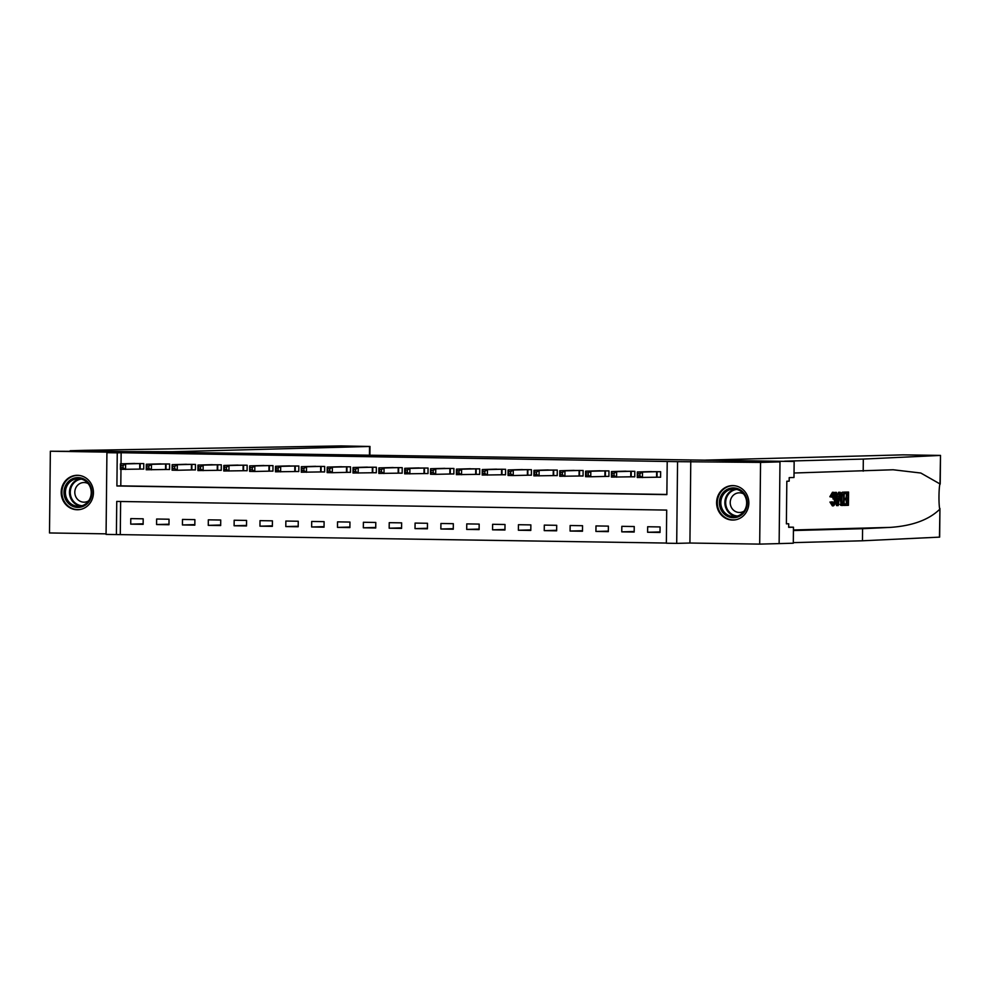<?xml version="1.0" encoding="UTF-8"?>
<svg xmlns="http://www.w3.org/2000/svg" width="990" height="990" viewBox="0 0 990 990"><rect width="100%" height="100%" fill="white"/><g stroke="black" fill="none" stroke-linecap="round" stroke-linejoin="round"><path stroke-width="1.49" d="M77.146 509.751A17.226 16.125 -91.5 0 0 77.777 509.751A17.226 16.125 -91.5 0 0 93.444 492.438A17.226 16.125 -91.5 0 0 77.505 475.299A17.226 16.125 -91.5 0 0 76.861 475.299A17.226 16.125 -91.5 0 0 61.194 492.612A17.226 16.125 -91.5 0 0 77.146 509.751M732.551 520.059A17.226 16.125 -91.5 0 0 733.182 520.059A17.226 16.125 -91.5 0 0 748.848 502.747A17.226 16.125 -91.5 0 0 732.909 485.607A17.226 16.125 -91.5 0 0 732.266 485.607A17.226 16.125 -91.5 0 0 716.599 502.92A17.226 16.125 -91.5 0 0 732.551 520.059M116.399 534.563L106.066 534.402L106.92 452.69L117.253 452.851L116.907 485.979L666.864 494.629L667.211 461.489L677.556 461.662L676.702 543.374L666.357 543.213L666.703 510.085L116.746 501.435L116.399 534.563L666.357 543.052M939.461 537.149L939.943 508.476L939.646 537.125L862.463 540.788L862.587 528.697L890.332 527.385C912.409 525.863 928.88 519.824 939.745 509.256C938.594 503.997 938.755 488.342 940.017 483.318L940.5 455.412L903.177 454.856L705.697 460.115L779.984 461.885L779.13 543.597L793.299 543.213L793.46 527.2L788.684 527.324L788.721 523.784L786.382 523.846L786.827 481.227L789.166 481.165L789.203 477.625L793.98 477.502L794.153 461.489L124.059 451.576L172.074 451.737L369.555 446.465L341.179 445.921L84.781 450.339L70.203 450.722L124.059 451.576L50.354 451.23L49.5 532.954L106.066 533.845M779.13 543.597L759.689 544.116L760.555 462.404L677.556 461.662M690.773 461.303L689.919 543.027L759.689 544.116M689.919 543.027L676.702 543.374M779.984 461.885L760.555 462.404M120.632 501.497L120.285 534.464M660.082 526.94L647.67 526.742L647.609 532.261L660.021 532.459L660.082 526.94M634.231 526.532L621.831 526.333L621.769 531.853L634.182 532.051L634.231 526.532M608.392 526.123L595.98 525.925L595.931 531.444L608.33 531.642L608.392 526.123M582.541 525.715L570.141 525.517L570.079 531.048L582.491 531.234L582.541 525.715M556.702 525.306L544.302 525.108L544.24 530.64L556.64 530.826L556.702 525.306M530.863 524.898L518.451 524.712L518.389 530.232L530.801 530.43L530.863 524.898M505.011 524.502L492.612 524.304L492.55 529.823L504.95 530.021L505.011 524.502M479.172 524.094L466.76 523.896L466.711 529.415L479.111 529.613L479.172 524.094M453.321 523.685L440.921 523.487L440.859 529.007L453.272 529.205L453.321 523.685M427.482 523.277L415.082 523.079L415.02 528.611L427.42 528.796L427.482 523.277M401.643 522.869L389.231 522.671L389.169 528.202L401.581 528.388L401.643 522.869M375.792 522.46L363.392 522.274L363.33 527.794L375.73 527.992L375.792 522.46M349.953 522.064L337.541 521.866L337.491 527.385L349.891 527.583L349.953 522.064M324.101 521.656L311.702 521.458L311.64 526.977L324.052 527.175L324.101 521.656M298.262 521.247L285.85 521.049L285.801 526.569L298.2 526.767L298.262 521.247M272.423 520.839L260.011 520.641L259.949 526.173L272.361 526.358L272.423 520.839M246.572 520.431L234.172 520.233L234.11 525.764L246.51 525.95L246.572 520.431M220.733 520.022L208.321 519.837L208.271 525.356L220.671 525.554L220.733 520.022M194.881 519.626L182.482 519.428L182.42 524.947L194.832 525.146L194.881 519.626M169.042 519.218L156.63 519.02L156.581 524.539L168.981 524.737L169.042 519.218M143.191 518.81L130.791 518.611L130.73 524.131L143.142 524.329L143.191 518.81M667.211 461.489L121.139 452.739L121.028 463.827M120.966 469.371L120.792 485.867L666.876 494.456M657.236 477.192L660.602 477.242L660.652 471.723L648.252 471.673M631.385 476.784L634.751 476.834L634.813 471.314L622.401 471.265M605.546 476.376L608.912 476.425L608.974 470.906L596.562 470.869M579.707 475.967L583.061 476.017L583.122 470.498L570.723 470.46M553.856 475.559L557.221 475.621L557.283 470.089L544.871 470.052M528.017 475.15L531.382 475.212L531.432 469.681L519.032 469.644M502.165 474.755L505.531 474.804L505.593 469.285L493.181 469.235M476.326 474.346L479.692 474.396L479.742 468.876L467.342 468.827M450.487 473.938L453.841 473.987L453.903 468.468L441.503 468.431M424.636 473.529L428.002 473.579L428.064 468.06L415.651 468.022M398.797 473.121L402.163 473.183L402.212 467.651L389.812 467.614M372.945 472.713L376.311 472.775L376.373 467.243L363.961 467.206M347.106 472.317L350.472 472.366L350.522 466.847L338.122 466.797M321.267 471.908L324.621 471.958L324.683 466.439L312.271 466.389M295.416 471.5L298.782 471.549L298.844 466.03L286.432 465.993M269.577 471.092L272.943 471.141L272.993 465.622L260.593 465.585M243.726 470.683L247.092 470.745L247.154 465.213L234.741 465.176M217.887 470.275L221.253 470.337L221.302 464.805L208.902 464.768M192.048 469.879L195.401 469.928L195.463 464.409L183.051 464.36M166.196 469.47L169.562 469.52L169.624 464.001L157.212 463.951M140.357 469.062L143.723 469.111L143.773 463.592L131.373 463.555M106.92 452.69L120.136 452.331L50.354 451.23M121.139 452.739L117.253 452.851M120.792 485.867L116.907 485.979M660.021 531.927L647.609 532.261M143.142 523.809L130.73 524.131M168.993 524.205L156.581 524.539M194.832 524.613L182.42 524.947M220.671 525.022L208.271 525.356M246.522 525.43L234.11 525.764M272.361 525.839L259.949 526.173M298.213 526.247L285.801 526.569M324.052 526.643L311.64 526.977M349.903 527.051L337.491 527.385M375.742 527.46L363.33 527.794M401.581 527.868L389.169 528.202M427.433 528.276L415.02 528.611M453.272 528.685L440.859 529.007M479.123 529.081L466.711 529.415M504.962 529.489L492.55 529.823M530.801 529.898L518.389 530.232M556.652 530.306L544.24 530.64M582.491 530.714L570.079 531.048M608.343 531.123L595.931 531.444M634.182 531.519L621.769 531.853M660.602 477.168L637.275 477.489L637.325 471.97L651.457 471.574M637.857 473.678L637.325 471.97L642.498 472.044L642.436 477.576L639.899 475.918L639.924 473.703L637.857 473.678L637.832 475.881L639.899 475.918M657.298 471.661L642.498 472.044L639.924 473.703M637.275 477.489L637.832 475.881M848.554 492.055L848.418 505.308L845.126 505.395L845.151 503.861L847.774 503.799L847.824 499.715L845.373 499.777L845.386 498.255L847.836 498.193L847.885 493.602L845.138 493.676L845.151 492.141L848.554 492.055L844.223 492.129A28.772 26.928 -91.5 0 0 844.21 492.166L844.111 505.42L841.698 505.296L841.03 504.368L840.349 498.972C840.386 494.728 841.129 492.476 842.577 492.216L844.247 492.166L842.577 492.216M846.648 493.639A28.772 26.928 -91.5 0 0 846.19 498.168L845.386 498.255M846.19 499.764A28.772 26.928 -91.5 0 0 846.549 503.774L845.151 503.861M844.124 504.974A28.772 26.928 -91.5 0 0 844.198 505.383L845.126 505.395M841.03 504.368L839.866 504.343L840.72 505.284L842.515 505.469M831.414 496.757L833.357 492.29L832.466 492.278L829.843 496.733L832.058 497.166L829.843 496.733M832.206 493.8L833.135 499.121L834.793 499.146L833.407 493.812L832.058 497.166M831.476 502.079L829.966 502.054L832.343 505.865L833.234 505.878L831.476 502.079L829.966 502.054M940.5 455.412L940.203 484.061L920.799 473.022L893.129 469.767L794.029 473.01M840.225 492.278L838.233 505.581L837.49 505.593L835.783 492.389L836.476 492.377L836.971 496.436L838.951 496.386L839.532 492.29L840.225 492.278L838.592 492.278L836.958 496.374M836.476 492.377L834.842 492.377L834.768 493.565M835.35 501.188L836.562 505.581L837.49 505.593M863.193 471.166L863.317 459.075L784.6 461.167L794.153 461.489M862.463 540.788L793.299 542.631M793.423 530.541L862.587 528.697M940.314 455.425L863.317 459.075M793.46 527.2L788.684 527.113M788.721 523.784L786.382 523.747M832.132 501.658L833.283 504.356L834.793 499.146M832.479 492.278L833.357 492.29C834.793 492.612 835.486 494.889 835.449 499.121C835.374 503.192 834.632 505.445 833.234 505.878M838.221 501.608L838.74 497.921L837.144 497.958L837.887 504.059L838.221 501.608L837.59 501.596M839.532 492.29L838.592 492.278M838.951 496.386L837.404 496.361M835.783 492.389L834.842 492.377M843.579 493.713L841.5 494.703L841.017 498.985L841.76 503.687L842.527 503.935L843.468 503.91L843.579 493.713M841.76 503.687L842.391 503.935M840.349 498.972L839.223 498.948M842.329 493.775A28.772 26.928 -91.5 0 0 842.243 503.885L842.119 503.898M843.468 503.91L842.243 503.885M845.151 492.141L844.223 492.129M845.138 493.676L844.235 493.664M847.836 498.193L846.19 498.168M845.373 499.777L844.173 499.764M847.774 503.799L846.549 503.774M634.751 476.759L611.424 477.081L611.486 471.562L625.767 471.166M612.006 473.269L611.486 471.562L616.659 471.648L616.597 477.168L614.048 475.509L614.072 473.307L612.006 473.269L611.981 475.472L614.048 475.509M631.447 471.265L616.659 471.648L614.072 473.307M611.424 477.081L611.981 475.472M599.928 470.77L585.647 471.153L590.807 471.24L590.758 476.759L585.585 476.673L585.647 471.153L586.142 475.076L588.208 475.101L588.233 472.898L586.167 472.861M605.608 470.856L590.807 471.24L588.233 472.898M608.912 476.363L590.758 476.759L588.208 475.101M585.585 476.673L586.142 475.076M583.061 475.955L559.746 476.264L559.796 470.745L574.089 470.361M560.315 472.453L559.796 470.745L564.968 470.832L564.906 476.351L562.37 474.693L562.382 472.49L560.315 472.453L560.303 474.668L562.37 474.693M579.756 470.448L564.968 470.832L562.382 472.49M559.746 476.264L560.303 474.668M557.221 475.546L533.895 475.868L533.957 470.337L548.237 469.953M534.476 472.044L533.957 470.337L539.117 470.423L539.067 475.943L536.518 474.297L536.543 472.082L534.476 472.044L534.452 474.26L536.518 474.297M553.917 470.04L539.117 470.423L536.543 472.082M533.895 475.868L534.452 474.26M740.458 490.013A14.912 13.959 88.5 0 1 745.359 510.456A14.912 13.959 88.5 0 1 726.239 515.617A14.912 13.959 88.5 0 1 721.339 495.173A14.912 13.959 88.5 0 1 740.458 490.013M727.155 514.652A13.811 12.919 -91.5 0 0 734.11 516.607A13.811 12.919 -91.5 0 0 746.25 506.311A13.811 12.919 -91.5 0 0 740.322 490.953A13.811 12.919 -91.5 0 0 733.367 488.998A13.811 12.919 -91.5 0 0 721.227 499.294A13.811 12.919 -91.5 0 0 727.155 514.652M743.589 493.911A9.826 9.195 -91.5 0 0 739.146 492.822A9.826 9.195 -91.5 0 0 730.509 500.16A9.826 9.195 -91.5 0 0 734.729 511.088A9.826 9.195 -91.5 0 0 739.679 512.474A9.826 9.195 -91.5 0 0 744.059 511.162M735.261 485.818A17.115 16.026 -91.5 0 0 732.897 485.694A17.115 16.026 -91.5 0 0 717.837 498.465A17.115 16.026 -91.5 0 0 725.187 517.51A17.115 16.026 -91.5 0 0 733.8 519.923A17.115 16.026 -91.5 0 0 736.164 519.676M84.781 505.531A14.912 13.959 88.5 0 1 65.785 499.777A14.912 13.959 88.5 0 1 71.107 479.494A14.912 13.959 88.5 0 1 90.115 485.249A14.912 13.959 88.5 0 1 84.781 505.531M71.998 480.447A13.811 12.919 -91.5 0 0 65.885 496.139A13.811 12.919 -91.5 0 0 78.705 506.298A13.811 12.919 -91.5 0 0 84.67 504.554A13.811 12.919 -91.5 0 0 90.783 488.862A13.811 12.919 -91.5 0 0 77.963 478.702A13.811 12.919 -91.5 0 0 71.998 480.447M88.184 483.603A9.826 9.195 -91.5 0 0 83.742 482.526A9.826 9.195 -91.5 0 0 79.497 483.764A9.826 9.195 -91.5 0 0 75.141 494.938A9.826 9.195 -91.5 0 0 84.274 502.178A9.826 9.195 -91.5 0 0 88.518 500.928A9.826 9.195 -91.5 0 0 88.654 500.853M79.856 475.522A17.115 16.026 -91.5 0 0 77.492 475.398A17.115 16.026 -91.5 0 0 70.092 477.564A17.115 16.026 -91.5 0 0 62.506 497.029A17.115 16.026 -91.5 0 0 78.396 509.627A17.115 16.026 -91.5 0 0 80.759 509.367M522.398 469.545L508.105 469.941L513.278 470.015L513.216 475.534L508.056 475.46L508.105 469.941L508.613 473.851L510.679 473.888L510.704 471.673L508.637 471.648M528.078 469.631L513.278 470.015L510.704 471.673M531.382 475.138L513.216 475.534L510.679 473.888M508.056 475.46L508.613 473.851M505.531 474.73L482.204 475.052L482.266 469.532L496.559 469.149M482.786 471.24L482.266 469.532L487.439 469.607L487.377 475.138L484.828 473.48L484.853 471.265L482.786 471.24L482.761 473.443L484.828 473.48M502.227 469.223L487.439 469.607L484.853 471.265M482.204 475.052L482.761 473.443M479.692 474.321L456.365 474.643L456.427 469.124L470.547 468.728M456.947 470.832L456.427 469.124L461.588 469.211L461.538 474.73L458.989 473.071L459.014 470.869L456.947 470.832L456.922 473.034L458.989 473.071M476.388 468.827L461.588 469.211L459.014 470.869M456.365 474.643L456.922 473.034M444.869 468.332L430.576 468.716L435.749 468.802L435.687 474.321L430.514 474.235L430.576 468.716L431.083 472.638L433.15 472.663L433.162 470.46L431.096 470.423M450.537 468.418L435.749 468.802L433.162 470.46M453.841 473.925L435.687 474.321L433.15 472.663M430.514 474.235L431.083 472.638M428.002 473.517L404.675 473.839L404.737 468.307L418.869 467.911M405.257 470.015L404.737 468.307L409.897 468.394L409.848 473.913L407.298 472.255L407.323 470.052L405.257 470.015L405.232 472.23L407.298 472.255M424.698 468.01L409.897 468.394L407.323 470.052M404.675 473.839L405.232 472.23M402.163 473.109L378.836 473.43L378.885 467.899L393.179 467.515M379.418 469.607L378.885 467.899L384.058 467.985L383.996 473.505L381.459 471.859L381.484 469.644L379.418 469.607L379.393 471.822L381.459 471.859M398.846 467.602L384.058 467.985L381.484 469.644M378.836 473.43L379.393 471.822M376.311 472.7L352.985 473.022L353.046 467.503L367.339 467.107M353.566 469.211L353.046 467.503L358.219 467.577L358.157 473.096L355.608 471.45L355.633 469.235L353.566 469.211L353.541 471.413L355.608 471.45M373.007 467.193L358.219 467.577L355.633 469.235M352.985 473.022L353.541 471.413M341.488 466.711L327.207 467.094L332.368 467.169L332.318 472.7L327.146 472.614L327.207 467.094L327.702 471.005L329.769 471.042L329.794 468.827L327.727 468.802M347.168 466.785L332.368 467.169L329.794 468.827M350.472 472.292L332.318 472.7L329.769 471.042M327.146 472.614L327.702 471.005M324.621 471.884L301.294 472.205L301.356 466.686L315.649 466.302M301.876 468.394L301.356 466.686L306.529 466.773L306.467 472.292L303.93 470.634L303.942 468.431L301.876 468.394L301.863 470.596L303.93 470.634M321.317 466.389L306.529 466.773L303.942 468.431M301.294 472.205L301.863 470.596M298.782 471.488L275.455 471.797L275.517 466.278L289.649 465.882M276.037 467.985L275.517 466.278L280.677 466.364L280.628 471.884L278.079 470.225L278.103 468.022L276.037 467.985L276.012 470.2L278.079 470.225M295.478 465.981L280.677 466.364L278.103 468.022M275.455 471.797L276.012 470.2M263.959 465.486L249.666 465.869L254.838 465.956L254.776 471.475L249.616 471.401L249.666 465.869L250.173 469.792L252.24 469.817L252.264 467.614L250.198 467.577M269.627 465.572L254.838 465.956L252.264 467.614M272.943 471.079L254.776 471.475L252.24 469.817M249.616 471.401L250.173 469.792M247.092 470.671L223.765 470.993L223.827 465.461L237.959 465.077M224.346 467.169L223.827 465.461L228.999 465.548L228.938 471.067L226.388 469.421L226.413 467.206L224.346 467.169L224.322 469.384L226.388 469.421M243.788 465.164L228.999 465.548L226.413 467.206M223.765 470.993L224.322 469.384M221.253 470.262L197.926 470.584L197.988 465.065L212.268 464.669M198.507 466.773L197.988 465.065L203.148 465.139L203.099 470.658L200.549 469.012L200.574 466.797L198.507 466.773L198.483 468.975L200.549 469.012M217.949 464.756L203.148 465.139L200.574 466.797M197.926 470.584L198.483 468.975M186.429 464.273L172.136 464.657L177.309 464.731L177.247 470.262L172.074 470.176L172.136 464.657L172.631 468.567L174.71 468.604L174.723 466.389L172.656 466.364M192.097 464.347L177.309 464.731L174.723 466.389M195.401 469.854L177.247 470.262L174.71 468.604M172.074 470.176L172.631 468.567M169.562 469.446L146.235 469.767L146.297 464.248L160.59 463.864M146.817 465.956L146.297 464.248L151.458 464.335L151.408 469.854L148.859 468.196L148.884 465.993L146.817 465.956L146.792 468.159L148.859 468.196M166.258 463.951L151.458 464.335L148.884 465.993M146.235 469.767L146.792 468.159M143.723 469.05L120.396 469.359L120.446 463.84L134.739 463.456M120.978 465.548L120.446 463.84L125.619 463.926L125.557 469.446L123.02 467.787L123.045 465.585L120.978 465.548L120.953 467.763L123.02 467.787M140.407 463.543L125.619 463.926L123.045 465.585M120.396 469.359L120.953 467.763M657.088 471.661L657.026 477.192M656.655 471.673L656.593 477.192M890.332 527.385L793.435 529.972M842.267 505.457L841.587 505.445M369.456 454.831L369.555 446.465M631.249 471.265L631.187 476.784M630.803 471.265L630.741 476.784M605.397 470.856L605.348 476.376M604.964 470.856L604.902 476.376M579.558 470.448L579.496 475.967M579.113 470.448L579.063 475.98M553.707 470.04L553.658 475.559M553.274 470.052L553.212 475.571M736.127 516.384A13.811 12.919 88.5 0 1 731.202 514.553A13.811 12.919 88.5 0 1 725.064 500.247A13.811 12.919 88.5 0 1 735.397 489.122M736.82 489.407A13.353 12.499 -91.5 0 0 725.955 499.814A13.353 12.499 -91.5 0 0 731.808 514.144A13.353 12.499 -91.5 0 0 737.525 516.013M80.722 506.076A13.811 12.919 88.5 0 1 69.696 494.975A13.811 12.919 88.5 0 1 76.044 480.336A13.811 12.919 88.5 0 1 79.992 478.814M81.415 479.098A13.353 12.499 -91.5 0 0 76.638 480.719A13.353 12.499 -91.5 0 0 70.599 495.384A13.353 12.499 -91.5 0 0 82.121 505.717M527.868 469.631L527.806 475.15M527.435 469.644L527.373 475.163M502.029 469.223L501.967 474.755M501.584 469.235L501.522 474.755M476.178 468.827L476.128 474.346M475.745 468.827L475.683 474.346M450.339 468.418L450.277 473.938M449.893 468.418L449.844 473.938M424.487 468.01L424.438 473.529M424.054 468.01L423.992 473.542M398.648 467.602L398.586 473.121M398.203 467.614L398.153 473.133M372.809 467.193L372.747 472.713M372.364 467.206L372.302 472.725M346.958 466.785L346.908 472.317M346.525 466.797L346.463 472.317M321.119 466.389L321.057 471.908M320.673 466.389L320.624 471.908M295.267 465.981L295.218 471.5M294.834 465.981L294.772 471.5M269.428 465.572L269.367 471.092M268.983 465.572L268.933 471.104M243.59 465.164L243.528 470.683M243.144 465.176L243.082 470.696M217.738 464.756L217.689 470.275M217.305 464.768L217.243 470.287M191.899 464.347L191.837 469.879M191.454 464.36L191.404 469.879M166.048 463.951L165.998 469.47M165.615 463.951L165.553 469.47M140.209 463.543L140.147 469.062M139.763 463.543L139.714 469.062M841.438 505.445L842.366 505.469M369.975 446.44L369.889 454.843M732.897 485.694L734.097 485.669M733.8 519.923L735.001 519.899M77.492 475.398L78.693 475.361M78.396 509.627L79.596 509.59"/></g></svg>
